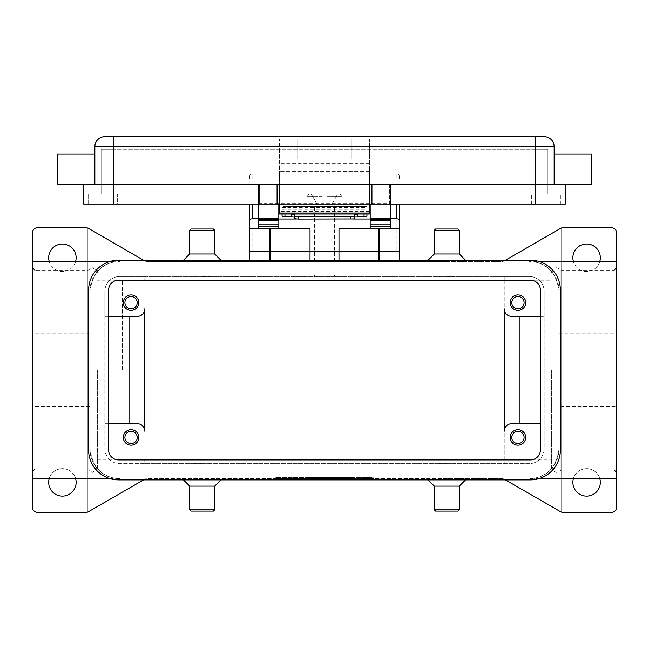 <?xml version="1.0" encoding="UTF-8"?>
<svg xmlns="http://www.w3.org/2000/svg" width="649" height="649" viewBox="0 0 649 649"><rect width="100%" height="100%" fill="white"/><g stroke="black" fill="none" stroke-linecap="round" stroke-linejoin="round"><path stroke-width="0.49" stroke-dasharray="3.25 2.43" d="M550.328 469.9L552.315 467.71L550.328 469.9L552.315 469.9L552.315 467.71L551.747 468.383L552.315 467.71L552.315 469.9C551.78 470.306 553.224 471.142 556.639 472.399C560.046 471.158 561.482 470.33 560.963 469.9L560.963 270.211L560.963 469.9L614.051 469.9L614.051 270.211L560.963 270.211C561.482 269.781 560.046 268.954 556.639 267.713C553.224 268.97 551.78 269.806 552.315 270.211L552.315 272.402L551.747 271.728L552.315 272.402L552.315 270.211L550.328 270.211L552.315 272.402L550.328 270.211M551.65 370.052L551.65 467.402L551.65 370.052M88.037 370.052L88.037 469.9L88.037 370.052M324.5 276.45L314.514 276.45L324.5 276.45M324.5 275.2L334.486 275.2L324.5 275.2M324.5 206.56L341.974 206.56L324.5 206.56M324.5 199.065L326.999 199.065L326.999 196.574L326.999 199.065L322.001 199.065L326.999 199.065L326.999 204.062L326.999 194.075L326.999 204.062L331.988 204.062L326.999 204.062L326.999 199.065L322.001 199.065L322.001 204.062L322.001 194.075L311.244 194.075L322.001 194.075L322.001 204.062L317.012 204.062L311.244 194.075L317.012 204.062L322.001 204.062L322.001 196.574L322.001 199.065L324.5 199.065M282.064 216.036L282.064 209.059L363.44 209.051L363.44 206.56L366.936 206.56L366.936 216.036M363.44 209.051L282.064 209.059L282.064 206.56L285.56 206.56L285.56 209.051M369.427 138.87L369.427 214.048L279.573 214.048L279.573 138.87L297.039 138.87L297.039 159.127L351.961 159.127L351.961 138.87L369.427 138.87L369.427 204.062L369.427 171.612L369.427 184.089L389.4 184.089L389.4 184.551L369.427 184.551L369.427 184.089L591.588 184.089L591.588 154.138M399.386 204.062L399.386 251.488L396.888 251.488L396.888 204.062M252.112 204.062L252.112 251.488L249.614 251.488L249.614 204.062M249.614 228.773L310.019 228.773L310.019 261.474L249.614 261.474L399.386 261.474L310.019 261.474L310.019 260.225M399.386 228.773L338.981 228.773L338.981 260.225M524.092 437.45A6.141 6.141 0 0 0 517.951 431.309A6.141 6.141 0 0 0 511.81 437.45A6.141 6.141 0 0 0 517.951 443.591A6.141 6.141 0 0 0 524.092 437.45M510.211 437.45A7.739 7.739 0 0 0 517.951 445.19A7.739 7.739 0 0 0 525.69 437.45A7.739 7.739 0 0 0 517.951 429.711A7.739 7.739 0 0 0 510.211 437.45M137.19 302.661A6.141 6.141 0 0 0 131.049 296.52A6.141 6.141 0 0 0 124.908 302.661A6.141 6.141 0 0 0 131.049 308.802A6.141 6.141 0 0 0 137.19 302.661M123.31 302.661A7.739 7.739 0 0 0 131.049 310.4A7.739 7.739 0 0 0 138.789 302.661A7.739 7.739 0 0 0 131.049 294.922A7.739 7.739 0 0 0 123.31 302.661M524.092 302.661A6.141 6.141 0 0 0 517.951 296.52A6.141 6.141 0 0 0 511.81 302.661A6.141 6.141 0 0 0 517.951 308.802A6.141 6.141 0 0 0 524.092 302.661M510.211 302.661A7.739 7.739 0 0 0 517.951 310.4A7.739 7.739 0 0 0 525.69 302.661A7.739 7.739 0 0 0 517.951 294.922A7.739 7.739 0 0 0 510.211 302.661M137.19 437.45A6.141 6.141 0 0 0 131.049 431.309A6.141 6.141 0 0 0 124.908 437.45A6.141 6.141 0 0 0 131.049 443.591A6.141 6.141 0 0 0 137.19 437.45M123.31 437.45A7.739 7.739 0 0 0 131.049 445.19A7.739 7.739 0 0 0 138.789 437.45A7.739 7.739 0 0 0 131.049 429.711A7.739 7.739 0 0 0 123.31 437.45M259.6 184.089L279.573 184.089L279.573 171.612L279.573 204.062L279.573 184.089L279.573 184.551L259.6 184.551L259.6 184.089L259.6 204.062L259.6 203.599L389.4 203.599L389.4 184.089M259.6 204.062L279.573 204.062L279.573 184.551L369.427 184.551L369.427 204.062L389.4 204.062L389.4 203.599L389.4 204.062M554.149 184.089L535.425 184.089L565.376 184.089L554.149 184.089L554.149 146.65A9.986 9.986 0 0 0 544.162 136.663L113.575 136.663L113.575 146.65L94.851 146.65A9.986 9.986 0 0 1 97.78 139.592A9.986 9.986 0 0 0 94.851 146.65L94.851 184.089L57.412 184.089L57.412 154.138M94.851 169.113L94.851 154.138L94.851 169.113M279.573 184.089L113.575 184.089L279.573 184.089L279.573 138.87M459.289 230.273L434.327 230.273M458.048 229.024L435.576 229.024M459.289 253.986L434.327 253.986M446.812 261.474L501.928 261.474A4.989 4.989 0 0 0 504.427 260.801A4.989 4.989 0 0 1 501.928 261.474L147.072 261.474A4.989 4.989 0 0 1 144.573 260.801A4.989 4.989 0 0 0 147.072 261.474L446.812 261.474M446.812 276.945L454.3 276.945L446.812 276.945M446.812 276.45L454.3 276.45L446.812 276.45M459.289 509.838L434.327 509.838M458.048 511.088L435.576 511.088M459.289 486.125L434.327 486.125M446.812 478.637L147.072 478.637A4.989 4.989 0 0 0 144.573 479.303A4.989 4.989 0 0 1 147.072 478.637L501.928 478.637A4.989 4.989 0 0 1 504.427 479.303A4.989 4.989 0 0 0 501.928 478.637L446.812 478.637M446.812 463.159L439.324 463.159L446.812 463.159M446.812 463.662L439.324 463.662L446.812 463.662M189.711 230.273L214.673 230.273M190.952 229.024L213.424 229.024M189.711 253.986L214.673 253.986M202.188 276.945L209.676 276.945L202.188 276.945M202.188 276.45L209.676 276.45L202.188 276.45M189.711 509.838L214.673 509.838M190.952 511.088L213.424 511.088M189.711 486.125L214.673 486.125M202.188 463.159L194.7 463.159L202.188 463.159M202.188 463.662L194.7 463.662L202.188 463.662M98.672 469.9L96.685 467.71L97.253 468.383L96.685 467.71L96.685 469.9L96.685 467.71L98.672 469.9L96.685 469.9L92.361 472.399L88.037 469.9L34.949 469.9L34.949 270.211L88.037 270.211L92.361 267.713L96.685 270.211L96.685 272.402L97.253 271.728L96.685 272.402L96.685 270.211L98.672 270.211L96.685 272.402L98.672 270.211M511.712 316.387L544.162 316.387L544.162 448.686A14.976 14.976 0 0 1 529.186 463.662L119.814 463.662L144.776 463.662L144.776 459.914L144.776 463.662L504.224 463.662L504.224 280.19L551.65 280.19M97.35 370.052L97.35 467.402L97.35 370.052M122.312 370.052L122.312 280.19L122.312 370.052M616.55 370.052L616.55 472.399L616.55 370.052M32.45 370.052L32.45 472.399L32.45 370.052M534.176 261.474L534.176 261.888L534.176 261.474L538.986 261.474M616.55 333.773L616.55 261.474L616.55 333.773L559.138 333.773L559.138 291.425L559.138 333.773M534.176 261.888C548.235 263.973 556.558 273.821 559.138 291.425C556.558 273.821 548.235 263.973 534.176 261.888M538.986 478.637L534.176 478.637L534.176 478.216C548.235 476.131 556.558 466.29 559.138 448.686L559.138 291.425A29.951 29.951 0 0 0 529.186 261.474A29.951 29.951 0 0 1 559.138 291.425L559.138 448.686L559.138 406.339L616.55 406.339L616.55 478.637L616.55 406.339M559.138 406.339L559.138 448.686A29.951 29.951 0 0 1 529.186 478.637A29.951 29.951 0 0 0 559.138 448.686C556.558 466.29 548.235 476.131 534.176 478.216L534.176 478.637M114.824 261.474L114.824 261.888C100.765 263.973 92.442 273.821 89.862 291.425L89.862 333.773L89.862 291.425C92.442 273.821 100.765 263.973 114.824 261.888L114.824 261.474L110.014 261.474M89.862 333.773L32.45 333.773L32.45 261.474L32.45 333.773M110.014 478.637L114.824 478.637L114.824 478.216C100.765 476.131 92.442 466.29 89.862 448.686L89.862 406.339L89.862 448.686C92.442 466.29 100.765 476.131 114.824 478.216L114.824 478.637M32.45 406.339L32.45 478.637L32.45 406.339L89.862 406.339M505.433 479.887L560.476 511.663A4.989 4.989 0 0 0 561.636 512.15A4.989 4.989 0 0 0 561.677 512.166A4.989 4.989 0 0 0 562.975 512.337L611.561 512.337A4.989 4.989 0 0 0 616.55 507.34L616.55 232.764A4.989 4.989 0 0 0 611.561 227.775L562.975 227.775A4.989 4.989 0 0 0 560.476 228.44L505.433 260.225M143.567 260.225L88.524 228.44A4.989 4.989 0 0 0 86.025 227.775L37.439 227.775A4.989 4.989 0 0 0 32.45 232.764L32.45 507.34A4.989 4.989 0 0 0 37.439 512.337L86.025 512.337A4.989 4.989 0 0 0 87.323 512.166A4.989 4.989 0 0 0 87.364 512.15A4.989 4.989 0 0 0 88.524 511.663L143.567 479.887M76.136 257.726A13.726 13.726 0 0 0 62.401 244A13.726 13.726 0 0 0 48.675 257.726A13.726 13.726 0 0 0 62.401 271.46A13.726 13.726 0 0 0 76.136 257.726M600.325 482.385A13.726 13.726 0 0 0 586.599 468.651A13.726 13.726 0 0 0 572.864 482.385A13.726 13.726 0 0 0 586.599 496.112A13.726 13.726 0 0 0 600.325 482.385M573.391 478.637A13.726 13.726 0 0 1 599.806 478.637M76.136 482.385A13.726 13.726 0 0 0 62.401 468.651A13.726 13.726 0 0 0 48.675 482.385A13.726 13.726 0 0 0 62.401 496.112A13.726 13.726 0 0 0 76.136 482.385M49.194 478.637A13.726 13.726 0 0 1 75.609 478.637M600.325 257.726A13.726 13.726 0 0 0 586.599 244A13.726 13.726 0 0 0 572.864 257.726A13.726 13.726 0 0 0 586.599 271.46A13.726 13.726 0 0 0 600.325 257.726M599.806 261.474A13.726 13.726 0 0 1 573.391 261.474M75.609 261.474A13.726 13.726 0 0 1 49.194 261.474M324.5 478.637L275.825 478.637L373.175 478.637L279.573 478.637L333.862 478.637L324.5 478.637L324.5 477.64L333.862 477.64L315.138 477.64L373.175 477.64L275.825 477.64L369.427 477.64L324.5 477.64L324.5 478.637M561.636 512.15L561.636 227.953L561.636 512.15M87.364 227.953L87.364 512.15L87.364 227.953M89.862 291.425L89.862 448.686A29.951 29.951 0 0 0 119.814 478.637A29.951 29.951 0 0 1 89.862 448.686L89.862 291.425A29.951 29.951 0 0 1 119.814 261.474A29.951 29.951 0 0 0 89.862 291.425M137.288 423.724L104.838 423.724L104.838 448.686A14.976 14.976 0 0 0 119.814 463.662A14.976 14.976 0 0 1 104.838 448.686L104.838 291.425A14.976 14.976 0 0 1 119.814 276.45L144.776 276.45L144.776 280.19L144.776 276.45L504.224 276.45L504.224 463.662L529.186 463.662A14.976 14.976 0 0 0 544.162 448.686L544.162 291.425L544.162 316.387L540.414 316.387M144.776 431.212L144.776 308.9A7.488 7.488 0 0 1 137.288 316.387L104.838 316.387L104.838 291.425A14.976 14.976 0 0 1 119.814 276.45L529.186 276.45A14.976 14.976 0 0 1 544.162 291.425A14.976 14.976 0 0 0 529.186 276.45L504.224 276.45L504.224 280.19M108.586 423.724L104.838 423.724L104.838 316.387L108.586 316.387M540.414 423.724L511.712 423.724A7.488 7.488 0 0 0 504.224 431.212M104.838 136.663A9.986 9.986 0 0 0 97.78 139.592A9.986 9.986 0 0 1 104.838 136.663L113.575 136.663M94.851 184.089L369.427 184.089M117.323 194.075L560.387 194.075L88.613 194.075L117.323 194.075L117.323 204.062L531.677 204.062L88.613 204.062L88.613 194.075L88.613 204.062L117.323 204.062L117.323 194.075M560.387 204.062L560.387 194.075L560.387 204.062L531.677 204.062L560.387 204.062M535.425 194.075L113.575 194.075L547.902 194.075L535.425 194.075L535.425 149.148L547.902 149.148L547.902 194.075L547.902 149.148L113.575 149.148L535.425 149.148L535.425 194.075M101.098 194.075L113.575 194.075L101.098 194.075L101.098 149.148L113.575 149.148L101.098 149.148L101.098 194.075M277.074 184.089L277.074 204.062M83.624 184.089L83.624 204.062L565.376 204.062L565.376 184.089M371.926 184.089L371.926 204.062M297.039 138.87L297.039 159.127L351.961 159.127L351.961 138.87M282.064 214.048L282.064 212.053L366.936 212.053L366.936 214.048M369.427 171.612L279.573 171.612L369.427 171.612M366.936 212.053L366.936 206.56L282.064 206.56L282.064 212.053M337.756 194.075L326.999 194.075L337.756 194.075L331.988 204.062L337.756 194.075M322.001 194.075L309.524 194.075L322.001 194.075L322.001 196.574L322.001 194.075M326.999 196.574L326.999 194.075L326.999 196.574L341.974 196.574L326.999 196.574M326.999 204.062L322.001 204.062L326.999 204.062M326.999 194.075L339.476 194.075L326.999 194.075M337.602 478.637L352.585 478.637L337.602 478.637L337.602 477.64L352.585 477.64L337.602 477.64L337.602 478.637M299.789 478.637L303.529 478.637L299.789 478.637L299.789 477.64L303.529 477.64L299.789 477.64L299.789 478.637M307.277 478.637L326.374 478.637L307.277 478.637L307.277 477.64L326.374 477.64L307.277 477.64L307.277 478.637M118.564 260.225L530.436 260.225A29.951 29.951 0 0 1 560.387 290.176L560.387 449.935A29.951 29.951 0 0 1 530.436 479.887L118.564 479.887A29.951 29.951 0 0 1 88.613 449.935L88.613 290.176A29.951 29.951 0 0 1 118.564 260.225M530.436 280.19L118.564 280.19A9.986 9.986 0 0 0 108.586 290.176L108.586 449.935A9.986 9.986 0 0 0 118.564 459.914L530.436 459.914A9.986 9.986 0 0 0 540.414 449.935L540.414 290.176A9.986 9.986 0 0 0 530.436 280.19M318.886 478.637L318.886 477.64L318.886 478.637M315.138 478.637L315.138 477.64L315.138 478.637M333.862 478.637L333.862 477.64L333.862 478.637M330.114 478.637L330.114 477.64L330.114 478.637M311.017 478.637L311.017 477.64L311.017 478.637M275.825 478.637L275.825 477.64M373.175 478.637L373.175 477.64M279.573 478.637L279.573 477.64M369.427 478.637L369.427 477.64M303.529 478.637L303.529 477.64L303.529 478.637M341.35 478.637L341.35 477.64L341.35 478.637M399.386 260.225L399.386 261.474M249.614 261.474L249.614 260.225M249.614 251.488L399.386 251.488M399.386 176.601L399.386 179.1L399.386 176.601A2.499 2.499 0 0 0 398.656 174.841A2.499 2.499 0 0 1 399.386 176.601A2.499 2.499 0 0 0 398.656 174.841A2.499 2.499 0 0 1 399.386 176.601M269.586 261.474L269.586 260.225M379.414 260.225L379.414 261.474M249.614 176.601L249.614 179.1L249.614 176.601A2.499 2.499 0 0 1 252.112 174.11A2.499 2.499 0 0 0 249.614 176.601A2.499 2.499 0 0 1 250.344 174.841A2.499 2.499 0 0 0 249.614 176.601M252.112 251.488L396.888 251.488M278.819 204.062L278.819 179.1L278.819 209.051L370.181 209.051L370.181 179.1L370.181 204.062M396.888 174.11L370.181 174.11L370.181 179.1L370.181 174.11L396.888 174.11A2.499 2.499 0 0 1 398.656 174.841A2.499 2.499 0 0 0 396.888 174.11L396.888 179.1L399.386 179.1L396.888 179.1L396.888 174.11A2.499 2.499 0 0 1 398.656 174.841M278.819 179.1L278.819 174.11L278.819 179.1L249.614 179.1L252.112 179.1L252.112 174.11L278.819 174.11L252.112 174.11L252.112 179.1L278.819 179.1M370.181 209.051L370.181 228.545M390.649 224.035L390.649 228.773M352.65 219.037L296.35 219.037M278.819 228.545L278.819 209.051M258.351 228.773L258.351 224.035M258.351 220.895L258.351 184.089L258.351 220.895M390.649 220.847L390.649 184.089L390.649 220.847M370.181 184.089L390.649 184.089L370.181 184.089M258.351 184.089L278.819 184.089L258.351 184.089M390.649 219.037L370.181 219.037M278.819 219.037L258.351 219.037M389.4 184.551L389.4 203.599M259.6 203.599L259.6 184.551M363.44 206.56L285.56 206.56M282.064 209.059L279.573 209.051M369.427 209.051L366.936 209.051M294.549 218.705L294.549 216.912M354.451 216.912L354.451 218.705M324.5 261.474L312.023 261.474L324.5 261.474M544.162 136.663A9.986 9.986 0 0 1 554.149 146.65L535.425 146.65L535.425 136.663M535.425 204.062L535.425 146.65L369.427 146.65M351.961 146.65L297.039 146.65M614.051 270.211L614.051 469.9M34.949 270.211L34.949 469.9M279.573 146.65L113.575 146.65L113.575 204.062M531.677 204.062L531.677 194.075L531.677 204.062M113.575 149.148L113.575 194.075L113.575 149.148M369.427 161.171L279.573 161.171M369.427 163.597L279.573 163.597M369.427 211.55L279.573 211.55M282.064 207.453L366.936 207.453M322.001 196.574L307.026 196.574L322.001 196.574M318.529 478.637L318.529 477.64M330.471 478.637L330.471 477.64M325.433 478.637L325.433 477.64M323.567 478.637L323.567 477.64M308.21 478.637L308.21 477.64M340.409 478.637L340.409 477.64L340.409 478.637M351.644 478.637L351.644 477.64L351.644 478.637M349.77 478.637L349.77 477.64L349.77 478.637M350.711 478.637L350.711 477.64L350.711 478.637M270.081 260.225L270.081 261.474M378.919 261.474L378.919 260.225M370.181 179.1L396.888 179.1L370.181 179.1M370.181 218.397L390.649 218.397M258.351 218.397L278.819 218.397M282.064 209.935L366.936 209.935M551.747 468.383L551.65 467.402M551.747 271.728L551.65 272.702M333.237 276.45L334.486 275.2L334.486 276.45M341.974 206.56L341.974 196.574C342.412 195.836 341.577 195.008 339.476 194.075M314.514 276.45L314.514 275.2L315.763 276.45M465.536 260.225L466.777 261.474M454.3 276.945L454.3 276.45M426.839 478.637L428.089 479.887M439.324 463.159L439.324 463.662M222.161 261.474L220.911 260.225M209.676 276.945L209.676 276.45M183.464 479.887L182.223 478.637M194.7 463.159L194.7 463.662M504.224 459.914L551.65 459.914M97.253 468.383L97.35 467.402M122.312 280.19L97.35 280.19M97.35 459.914L122.312 459.914M97.253 271.728L97.35 272.702M209.676 463.159L209.676 463.662M220.911 479.887L222.161 478.637M194.7 276.45L194.7 276.945M183.464 260.225L182.223 261.474M454.3 463.662L454.3 463.159M465.536 479.887L466.777 478.637M439.324 276.945L439.324 276.45M428.089 260.225L426.839 261.474M307.026 206.56L307.026 196.574C306.588 195.836 307.423 195.008 309.524 194.075M326.374 478.637L326.374 477.64M352.585 478.637L352.585 477.64M312.023 261.474L312.023 206.56M334.486 261.474L334.486 206.56M314.514 261.474L314.514 206.56M336.977 261.474L336.977 206.56"/><path stroke-width="0.97" d="M357.802 214.048L354.451 214.43L354.451 216.912L366.117 216.279L366.936 216.036L366.936 214.048M298.037 219.086L298.037 216.604L294.549 216.222L294.549 218.705L298.037 219.086L353.429 218.973L354.451 218.705L354.451 216.222L350.963 216.604L350.963 219.086M282.064 214.048L282.064 216.036L282.883 216.279L294.549 216.912L294.549 214.43L291.198 214.048M370.181 204.062L370.181 218.786L396.888 218.786L399.386 219.265L399.386 204.062M249.614 204.062L249.614 219.265L252.112 218.786L278.819 218.786L278.819 204.062M525.69 437.45A7.739 7.739 0 0 1 517.951 445.19A7.739 7.739 0 0 1 510.211 437.45A7.739 7.739 0 0 1 517.951 429.711A7.739 7.739 0 0 1 525.69 437.45M511.81 437.45A6.141 6.141 0 0 0 517.951 443.591A6.141 6.141 0 0 0 524.092 437.45A6.141 6.141 0 0 0 517.951 431.309A6.141 6.141 0 0 0 511.81 437.45M138.789 302.661A7.739 7.739 0 0 1 131.049 310.4A7.739 7.739 0 0 1 123.31 302.661A7.739 7.739 0 0 1 131.049 294.922A7.739 7.739 0 0 1 138.789 302.661M124.908 302.661A6.141 6.141 0 0 0 131.049 308.802A6.141 6.141 0 0 0 137.19 302.661A6.141 6.141 0 0 0 131.049 296.52A6.141 6.141 0 0 0 124.908 302.661M525.69 302.661A7.739 7.739 0 0 1 517.951 310.4A7.739 7.739 0 0 1 510.211 302.661A7.739 7.739 0 0 1 517.951 294.922A7.739 7.739 0 0 1 525.69 302.661M511.81 302.661A6.141 6.141 0 0 0 517.951 308.802A6.141 6.141 0 0 0 524.092 302.661A6.141 6.141 0 0 0 517.951 296.52A6.141 6.141 0 0 0 511.81 302.661M138.789 437.45A7.739 7.739 0 0 1 131.049 445.19A7.739 7.739 0 0 1 123.31 437.45A7.739 7.739 0 0 1 131.049 429.711A7.739 7.739 0 0 1 138.789 437.45M124.908 437.45A6.141 6.141 0 0 0 131.049 443.591A6.141 6.141 0 0 0 137.19 437.45A6.141 6.141 0 0 0 131.049 431.309A6.141 6.141 0 0 0 124.908 437.45M94.851 154.138L57.412 154.138L57.412 184.089L591.588 184.089L591.588 154.138L554.149 154.138M554.149 184.089L554.149 146.65A9.986 9.986 0 0 0 544.162 136.663L104.838 136.663A9.986 9.986 0 0 0 94.851 146.65L94.851 184.089M446.812 230.273L459.289 230.273L458.048 229.024L435.576 229.024L434.327 230.273L446.812 230.273M428.089 260.225L434.327 253.986L459.289 253.986L459.289 230.273M428.089 479.887L434.327 486.125L434.327 509.838L459.289 509.838L459.289 486.125L465.536 479.887M434.327 509.838L435.576 511.088L458.048 511.088L459.289 509.838M434.327 486.125L459.289 486.125M220.911 260.225L214.673 253.986L214.673 230.273L189.711 230.273L189.711 253.986L183.464 260.225M214.673 230.273L213.424 229.024L190.952 229.024L189.711 230.273M214.673 253.986L189.711 253.986M202.188 509.838L189.711 509.838L190.952 511.088L213.424 511.088L214.673 509.838L202.188 509.838M220.911 479.887L214.673 486.125L189.711 486.125L189.711 509.838M504.224 431.212L504.224 308.9A7.488 7.488 0 0 0 511.712 316.387A7.488 7.488 0 0 1 504.224 308.9L504.224 431.212A7.488 7.488 0 0 1 511.712 423.724L540.414 423.724M538.986 261.474L616.55 261.474L616.55 478.637L538.986 478.637M110.014 261.474L32.45 261.474L32.45 232.764A4.989 4.989 0 0 1 37.439 227.775L86.025 227.775A4.989 4.989 0 0 1 88.524 228.44L143.567 260.225M143.567 479.887L88.524 511.663A4.989 4.989 0 0 1 86.025 512.337L37.439 512.337A4.989 4.989 0 0 1 32.45 507.34L32.45 478.637L110.014 478.637M616.55 478.637L616.55 507.34A4.989 4.989 0 0 1 611.561 512.337L562.975 512.337A4.989 4.989 0 0 1 560.476 511.663L505.433 479.887M505.433 260.225L560.476 228.44A4.989 4.989 0 0 1 562.975 227.775L611.561 227.775A4.989 4.989 0 0 1 616.55 232.764L616.55 261.474M49.194 261.474A13.726 13.726 0 0 1 62.401 244A13.726 13.726 0 0 1 75.609 261.474M599.806 478.637A13.726 13.726 0 0 1 586.599 496.112A13.726 13.726 0 0 1 573.391 478.637M75.609 478.637A13.726 13.726 0 0 1 62.401 496.112A13.726 13.726 0 0 1 49.194 478.637M573.391 261.474A13.726 13.726 0 0 1 586.599 244A13.726 13.726 0 0 1 599.806 261.474M32.45 478.637L32.45 261.474M108.586 316.387L137.288 316.387A7.488 7.488 0 0 0 144.776 308.9L144.776 431.212A7.488 7.488 0 0 0 137.288 423.724L108.586 423.724M129.8 316.387L129.8 423.724M144.776 431.212A7.488 7.488 0 0 0 137.288 423.724M519.2 316.387L519.2 423.724M511.712 316.387L540.414 316.387M83.624 184.089L83.624 204.062L565.376 204.062L565.376 184.089M371.926 184.089L371.926 204.062M277.074 184.089L277.074 204.062M279.573 204.062L279.573 214.048L369.427 214.048L369.427 204.062M294.549 214.43L294.549 216.222M298.037 216.604L350.963 216.604M354.451 216.222L354.451 214.43M530.436 260.225A29.951 29.951 0 0 1 560.387 290.176L560.387 449.935A29.951 29.951 0 0 1 530.436 479.887L118.564 479.887A29.951 29.951 0 0 1 88.613 449.935L88.613 290.176A29.951 29.951 0 0 1 118.564 260.225L530.436 260.225M530.436 280.19A9.986 9.986 0 0 1 540.414 290.176L540.414 449.935A9.986 9.986 0 0 1 530.436 459.914L118.564 459.914A9.986 9.986 0 0 1 108.586 449.935L108.586 290.176A9.986 9.986 0 0 1 118.564 280.19L530.436 280.19M338.981 260.225L338.981 228.773L399.386 228.773L399.386 260.225M249.614 260.225L249.614 228.773L310.019 228.773L310.019 260.225M399.386 228.773L399.386 219.265M269.586 260.225L269.586 228.773M379.414 228.773L379.414 260.225M249.614 219.265L249.614 228.773M258.351 228.773L258.351 219.265L278.819 219.265L278.819 218.786M370.181 218.786L370.181 219.265L390.649 219.265L390.649 228.773M390.649 228.545L370.181 228.545L370.181 220.847L390.649 220.895L390.649 219.265M390.649 220.847L370.181 220.847L370.181 219.265M370.181 219.037L352.65 219.037M296.35 219.037L278.819 219.037M258.351 228.545L278.819 228.545L278.819 220.847L258.351 220.895L258.351 224.035L278.819 224.035M278.819 219.265L278.819 220.847L258.351 220.895M258.351 220.847L258.351 219.265M390.649 220.895L390.649 224.035L370.181 224.035M279.573 209.051L278.819 209.051M370.181 209.051L369.427 209.051M104.838 136.663A9.986 9.986 0 0 0 97.78 139.592M551.22 139.592A9.986 9.986 0 0 0 544.162 136.663M113.575 136.663L113.575 146.65L535.425 146.65L535.425 136.663M535.425 204.062L535.425 146.65L554.149 146.65M94.851 146.65L113.575 146.65L113.575 204.062M369.427 213.05L279.573 213.05M364.048 214.048L364.048 216.409M270.081 228.773L270.081 260.225M378.919 260.225L378.919 228.773M252.112 218.786L252.112 204.062M396.888 204.062L396.888 218.786M370.181 226.266L390.649 226.266M258.351 226.266L278.819 226.266M284.952 216.409L284.952 214.048M291.661 214.056L291.661 216.539M357.339 216.539L357.339 214.056M459.289 253.986L465.536 260.225M189.711 486.125L183.464 479.887M614.051 270.211L616.55 267.713M34.949 270.211L32.45 267.713M34.949 469.9C34.389 469.373 33.553 470.209 32.45 472.399M614.051 469.9L616.55 472.399M214.673 486.125L214.673 509.838M434.327 253.986L434.327 230.273"/></g></svg>
